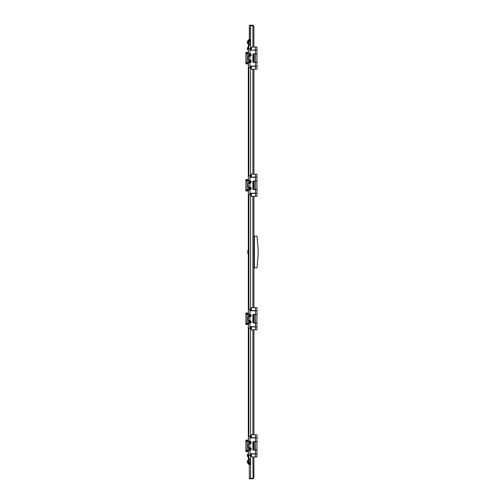 <?xml version="1.0" encoding="UTF-8"?>
<svg xmlns="http://www.w3.org/2000/svg" width="504" height="504" viewBox="0 0 504 504"><rect width="100%" height="100%" fill="white"/><g stroke="black" fill="none" stroke-linecap="round" stroke-linejoin="round"><path stroke-width="0.76" d="M253.915 197.7L253.915 198.236M253.915 43.621L253.915 44.157M253.915 223.511L253.915 224.047M253.915 306.3L253.915 305.764M253.915 460.379L253.915 459.843M253.915 280.489L253.915 279.953M253.915 252.271L253.915 251.729M253.915 53.934L256.964 53.802L256.964 47.067L250.608 47.067L250.608 25.729L252.895 25.729L253.915 26.214L253.915 47.067M253.915 49.99L256.964 50.117M253.915 62.32L256.964 62.452L256.964 53.934L254.167 53.934L254.167 62.32L253.405 62.32L253.405 55.075L253.531 61.053M256.964 66.263L251.37 66.263L251.37 69.187L256.964 69.187L256.964 66.137L253.915 66.263M253.915 69.187L253.915 174.195M253.915 177.118L256.964 177.251L256.964 181.062L254.167 181.062L254.167 189.454L253.405 189.454L253.474 188.194M256.964 180.936L253.915 181.062M253.915 189.454L256.964 189.58L256.964 181.062M256.964 193.391L251.37 193.391L251.37 196.314L256.964 196.314L256.964 193.265L253.915 193.391M253.915 196.314L253.915 307.686M253.915 310.609L256.964 310.735L256.964 314.546L254.167 314.546L254.167 322.938L253.405 322.938L253.474 321.684M256.964 314.42L253.915 314.546M253.915 322.938L256.964 323.064L256.964 314.546M256.964 326.882L251.37 326.882L251.37 329.805L256.964 329.805L256.964 326.75L253.915 326.882M253.915 329.805L253.915 434.813M253.915 437.737L256.964 437.863L256.964 441.68L254.167 441.68L254.167 450.066L253.405 450.066L253.405 442.821L253.531 448.799M256.964 441.548L253.915 441.68M253.915 450.066L256.964 450.198L256.964 441.68M256.964 454.01L251.37 454.01L251.37 456.933L256.964 456.933L256.964 453.884L253.915 454.01M253.915 456.933L253.915 477.786L252.895 478.271L249.335 478.271L249.335 464.31M256.964 49.99L250.608 50.18M250.608 53.852L250.608 56.045M250.608 60.203L250.608 62.401M250.608 66.074L251.37 66.263M251.37 69.187L250.608 69.187L250.608 174.195L251.37 174.195L251.37 177.118L250.608 177.314M250.608 180.98L250.608 183.179M250.608 187.337L250.608 189.536M250.608 193.202L251.37 193.391M251.37 196.314L250.608 196.314L250.608 307.686L251.37 307.686L251.37 310.609L250.608 310.798M250.608 314.464L250.608 316.663M250.608 320.821L250.608 323.02M250.608 326.686L251.37 326.882M251.37 329.805L250.608 329.805L250.608 434.813L251.37 434.813L251.37 437.737L250.608 437.926M250.608 441.599L250.608 443.797M250.608 447.955L250.608 450.148M250.608 453.821L251.37 454.01M251.37 456.933L250.608 456.933L250.608 478.271M253.405 477.786L252.895 478.8L253.915 477.786M252.895 478.8L249.335 478.8L249.335 478.29L250.608 478.29L250.608 478.8M252.895 478.29L250.608 478.29M253.915 26.214L252.895 25.2L252.895 25.71L249.335 25.71L249.335 25.2L250.608 25.2L250.608 25.71M253.405 26.214L252.895 25.71M252.895 25.2L250.608 25.2M252.895 456.933L253.096 478.214M250.608 25.729L249.335 25.729L249.335 39.69M250.608 458.968L248.321 458.968L248.321 450.198M250.608 45.032L248.321 45.032L248.321 53.802M248.321 441.548L248.321 323.064M248.321 314.42L248.321 189.58M248.321 180.936L248.321 62.452M248.699 459.257A0.573 0.573 0 0 0 248.321 459.793L248.321 463.737A0.573 0.573 0 0 0 248.894 464.31L250.608 464.31M248.699 459.793L248.699 463.737L249.719 463.926L249.719 463.415L250.608 463.415M248.699 44.743A0.573 0.573 0 0 1 248.321 44.207L248.321 40.263A0.573 0.573 0 0 1 248.894 39.69L250.608 39.69M248.699 44.207L248.699 40.263L249.719 40.074L248.699 41.089L250.608 40.673M249.606 463.296L248.699 462.911L248.699 458.968M249.719 458.968L249.719 463.327L250.608 463.327M248.699 462.911L249.719 463.926L250.608 463.926M249.209 462.911L249.719 463.415A0.51 0.51 0 0 1 249.316 463.22L249.537 463.277M250.608 40.074L249.719 40.074L249.719 40.585A0.51 0.51 0 0 0 249.316 40.78M248.718 40.893A1.014 1.014 0 0 0 248.699 41.089L248.699 45.032M250.608 40.585L249.209 41.089M248.321 463.037L247.684 463.037L247.684 460.492A2.608 2.608 0 0 0 247.414 461.204L247.414 461.204M247.388 461.393L247.407 461.588A2.589 2.148 180 0 0 247.382 461.752L247.382 461.702A2.589 2.325 180 0 1 247.407 461.519L247.407 461.519M247.414 462.105L247.407 462.004A2.589 2.325 0 0 1 247.382 461.828L247.382 461.828A2.589 2.325 -0 0 0 247.407 462.004L247.382 462.136A2.589 2.148 180 0 0 247.407 462.3L247.407 462.294A2.589 2.325 180 0 1 247.388 462.136M248.321 456.681L247.684 456.681L247.684 454.136A2.608 2.608 0 0 0 247.407 454.879A2.589 2.047 -0 0 1 247.407 454.873L247.407 454.885A2.589 2.394 -0 0 0 247.382 455.074L247.382 455.118A2.589 0.347 -0 0 0 247.407 455.144L247.407 455.269A2.589 2.047 180 0 0 247.382 455.421L247.382 455.496A2.589 2.394 -0 0 0 247.407 455.685L247.407 455.786A2.589 0.347 180 0 1 247.382 455.761L247.382 455.792A2.589 2.047 180 0 0 247.407 455.937A2.589 2.047 180 0 0 247.407 455.944L247.407 455.931A2.589 2.394 180 0 1 247.388 455.792M247.407 455.786L247.382 455.792A2.589 2.047 180 0 0 247.407 455.937A2.608 2.608 0 0 0 247.684 456.681A2.608 2.608 0 0 1 247.407 455.937M247.414 42.796A2.608 2.608 0 0 0 247.684 43.508L247.684 40.963A2.608 2.608 0 0 0 247.414 41.675M247.407 42.481L247.414 42.481A2.589 2.325 -0 0 1 247.382 42.298L247.382 42.248A2.589 2.148 0 0 0 247.407 42.412L247.388 42.607M247.388 41.864A2.589 2.325 -0 0 1 247.407 41.706L247.407 41.7A2.589 2.148 0 0 0 247.382 41.864L247.407 41.996A2.589 2.325 180 0 0 247.382 42.172L247.382 42.26M247.407 48.856A2.589 0.347 180 0 0 247.382 48.882L247.382 48.926A2.589 2.394 180 0 0 247.407 49.115A2.608 2.608 0 0 0 247.684 49.865L247.684 47.319A2.608 2.608 0 0 0 247.407 48.063L247.407 48.056A2.589 2.047 0 0 0 247.407 48.063A2.589 2.047 0 0 0 247.382 48.208L247.382 48.239A2.589 0.347 -0 0 1 247.407 48.214L247.407 48.315A2.589 0.347 -0 0 1 247.382 48.302L247.382 48.258A2.589 2.394 -0 0 1 247.388 48.239L247.407 48.315A2.589 2.394 180 0 0 247.382 48.504L247.382 48.579A2.589 2.047 0 0 0 247.407 48.73L247.407 48.856A2.589 2.394 -0 0 1 247.382 48.68L247.382 48.605A2.589 2.047 180 0 1 247.388 48.592A2.589 2.047 0 0 1 247.382 48.579M247.811 450.198L248.195 450.897L248.195 450.198M247.811 460.492L248.195 459.919L248.195 460.492M247.811 463.037L248.195 463.611L248.195 463.037M248.195 250.154L248.195 253.846L247.811 253.462L247.811 250.538L248.321 250.154M256.964 267.889L258.111 255.811L258.111 248.189L256.964 236.111L254.419 236.111L254.419 267.889L256.964 267.889M254.419 267.838L253.915 267.838M253.915 236.162L254.419 236.162M250.608 27.871L249.512 28.961L249.512 39.69M247.811 53.802L248.195 53.103L248.195 53.802M248.195 43.508L248.195 44.081L247.811 43.508M247.811 40.963L248.195 40.389L248.195 40.963M247.811 43.697L248.321 44.081M248.321 63.85L245.889 63.85L245.889 52.403L248.321 52.403M249.36 448.781L249.915 449.574L250.343 448.818L249.858 448.491M249.808 448.51L249.43 448.736M250.242 449.089L249.852 449.051M250.608 450.104A1.298 1.298 0 0 1 248.554 449.051A1.298 1.298 0 0 1 250.608 447.999M249.36 442.424L249.915 443.218L250.343 442.462L249.896 442.153M249.915 442.172L249.373 442.405M250.242 442.733L249.852 442.695M250.608 443.747A1.298 1.298 0 0 1 248.554 442.695A1.298 1.298 0 0 1 250.608 441.643M248.321 451.597L245.889 451.597L245.889 440.149L248.321 440.149M250.211 443.98L248.434 444.03L248.434 447.716L249.959 447.722A1.336 1.336 0 0 0 249.707 447.722L249.707 447.722A1.336 1.336 0 0 0 249.606 447.741M249.512 447.76A1.336 1.336 0 0 0 249.606 450.362M249.512 441.403A1.336 1.336 0 0 0 249.448 441.422L245.889 441.548M248.434 444.03L249.448 443.967A1.336 1.336 0 0 1 249.442 441.422L249.707 441.365A1.336 1.336 0 0 1 249.959 441.365L250.211 441.409M250.211 450.337L249.959 450.381A1.336 1.336 0 0 1 249.707 450.381L249.448 450.387M249.852 444.03L249.959 447.722A1.336 1.336 0 0 1 251.187 449.051A1.336 1.336 0 0 1 249.959 450.381L249.959 455.408L248.434 455.408L248.434 450.324L249.442 450.324M250.551 437.926A7.629 7.629 0 0 1 250.387 436.584L249.959 436.338L249.959 441.365A1.336 1.336 0 0 1 251.187 442.695A1.336 1.336 0 0 1 249.707 444.024L249.448 444.03M256.964 453.884L256.964 450.198M250.211 436.59L250.469 437.926L255.44 437.926L255.44 441.485L252.895 441.743L252.895 450.003L255.44 450.261L255.44 453.821L250.469 453.821L250.211 455.156M249.852 450.387L248.434 450.387M245.889 450.198L248.434 450.324M249.707 447.722L248.434 447.716M249.959 436.338L248.434 436.338L248.434 441.359L249.852 441.359M249.852 447.716L250.211 447.766M250.551 453.821A7.629 7.629 0 0 0 250.387 455.162L249.959 455.408M253.405 442.821L253.405 441.68L254.167 441.68M256.964 437.737L255.44 437.737L255.44 434.813L256.964 434.813L256.964 437.863M255.44 434.813L251.37 434.813M255.44 437.737L251.37 437.737M256.964 450.066L254.167 450.066M250.608 434.813L250.608 437.737M250.608 454.01L250.608 456.933M249.512 320.632A1.336 1.336 0 0 0 249.524 323.215M249.707 320.588L249.707 320.594A1.336 1.336 0 0 1 249.959 320.588L250.211 320.639M249.448 314.231L249.707 314.238A1.336 1.336 0 0 1 249.959 314.238L250.211 314.282M250.211 323.209L249.959 323.253A1.336 1.336 0 0 1 249.707 323.247L249.448 323.259M250.211 316.852L249.852 316.903L249.959 320.588A1.336 1.336 0 0 1 251.187 321.924A1.336 1.336 0 0 1 249.959 323.253L249.959 328.28L248.434 328.28L248.434 323.19L249.442 323.19M248.434 323.19L245.889 323.064L245.889 313.022L248.321 313.022M250.551 310.798A7.629 7.629 0 0 1 250.387 309.456L249.959 309.21L249.959 314.238A1.336 1.336 0 0 1 251.187 315.567A1.336 1.336 0 0 1 249.707 316.89L249.448 316.84A1.336 1.336 0 0 1 249.442 314.294L245.889 314.42M256.964 326.75L256.964 323.064M250.211 309.462L250.469 310.798L255.44 310.798L255.44 314.357L252.895 314.609L252.895 322.875L255.44 323.127L255.44 326.686L250.469 326.686L249.959 328.28L250.387 328.035A7.629 7.629 0 0 1 250.551 326.686M249.852 323.259L248.434 323.259M249.852 320.588L248.434 320.588L248.434 316.903L249.852 316.903M249.707 320.594L248.434 320.588M249.959 309.21L248.434 309.21L248.434 314.231L249.852 314.231M248.434 316.903L249.448 316.903M253.474 321.697L253.474 315.788M253.474 315.806L253.405 314.546L254.167 314.546M256.964 310.609L255.44 310.609L255.44 307.686L256.964 307.686L256.964 310.735M255.44 307.686L251.37 307.686M255.44 310.609L251.37 310.609M256.964 322.938L254.167 322.938M250.608 307.686L250.608 310.609M250.608 326.882L250.608 329.805M253.531 315.819L253.531 321.665M249.448 187.097L249.707 187.11A1.336 1.336 0 0 1 249.959 187.104L250.211 187.148M249.512 180.785A1.336 1.336 0 0 0 249.448 180.804L245.889 180.936L245.889 179.537L248.321 179.537M249.852 187.097L248.434 187.097L248.182 183.349L249.448 183.355A1.336 1.336 0 0 1 249.442 180.81L249.707 180.753A1.336 1.336 0 0 1 249.959 180.747L250.211 180.791M250.211 189.718L249.959 189.762A1.336 1.336 0 0 1 249.707 189.762L249.448 189.712A1.336 1.336 0 0 0 249.606 189.75M250.211 183.362L249.852 183.412L249.959 187.104A1.336 1.336 0 0 1 251.187 188.433A1.336 1.336 0 0 1 249.959 189.762L249.959 194.79L248.434 194.79L248.434 189.706L249.448 189.769M248.434 189.706L245.889 189.58L245.889 180.936M250.551 177.314A7.629 7.629 0 0 1 250.387 175.965L249.959 175.72L249.959 180.747A1.336 1.336 0 0 1 251.187 182.076A1.336 1.336 0 0 1 249.707 183.406L249.707 183.412M256.964 193.265L256.964 189.58M250.211 175.978L250.469 177.314L255.44 177.314L255.44 180.873L252.895 181.125L252.895 189.391L255.44 189.643L255.44 193.202L250.469 193.202L250.211 194.538M249.852 189.769L248.434 189.769M249.852 183.412L248.434 183.412M248.434 187.097L249.442 187.167A1.336 1.336 0 0 0 249.442 189.706M249.959 175.72L248.434 175.72L248.434 180.741L249.852 180.741M250.551 193.202A7.629 7.629 0 0 0 250.387 194.544L249.959 194.79M253.474 188.213L253.474 182.303M253.474 182.316L253.405 181.062L254.167 181.062M256.964 177.118L255.44 177.118L255.44 174.195L256.964 174.195L256.964 177.251M255.44 174.195L251.37 174.195M255.44 177.118L251.37 177.118M256.964 189.454L254.167 189.454M250.608 174.195L250.608 177.118M250.608 193.391L250.608 196.314M253.531 182.335L253.531 188.181M250.211 56.234L248.434 56.284L248.434 59.97L249.959 59.976A1.336 1.336 0 0 0 249.707 59.976L249.707 59.976A1.336 1.336 0 0 0 249.606 59.995M249.512 60.014A1.336 1.336 0 0 0 249.606 62.616M249.512 53.657A1.336 1.336 0 0 0 249.448 53.676L249.959 53.619A1.336 1.336 0 0 0 249.707 53.619L249.707 53.619A1.336 1.336 0 0 0 249.606 53.638M250.211 62.59L249.959 62.635A1.336 1.336 0 0 1 249.707 62.635L249.707 62.641M249.852 56.284L249.959 59.976A1.336 1.336 0 0 1 251.187 61.305A1.336 1.336 0 0 1 249.959 62.635L249.959 67.662L248.434 67.662L248.434 62.578L249.707 62.635M250.551 50.18A7.629 7.629 0 0 1 250.387 48.838L249.959 48.592L249.959 53.619A1.336 1.336 0 0 1 251.187 54.949A1.336 1.336 0 0 1 249.707 56.278L249.448 56.221A1.336 1.336 0 0 1 249.442 53.676L249.448 53.613M256.964 66.137L256.964 62.452M250.211 48.844L250.469 50.18L255.44 50.18L255.44 53.739L252.895 53.997L252.895 62.257L255.44 62.515L255.44 66.074L250.469 66.074L250.211 67.41M249.852 62.641L248.434 62.641M245.889 62.452L248.434 62.578M249.707 59.976L248.434 59.97M249.852 53.613L250.211 53.663M248.434 53.676L245.889 53.802M249.959 48.592L248.434 48.592L248.434 53.613M248.434 56.284L249.448 56.284M249.852 59.97L250.211 60.02M250.551 66.074A7.629 7.629 0 0 0 250.387 67.416L249.959 67.662M253.405 55.075L253.405 53.934L254.167 53.934M256.964 62.32L254.167 62.32M250.608 47.067L250.608 49.99M250.608 66.263L250.608 69.187M249.36 321.653L249.43 322.239L250.268 322.239L249.858 321.363M249.808 321.376L249.373 321.634M250.242 321.962L249.852 321.924M250.608 322.976A1.298 1.298 0 0 1 248.554 321.924A1.298 1.298 0 0 1 250.608 320.872M249.36 315.296L249.36 315.838M250.343 315.315L249.373 315.277M249.373 315.851L250.268 315.882L250.268 315.246M250.242 315.605L249.852 315.567M250.608 316.619A1.298 1.298 0 0 1 248.554 315.567A1.298 1.298 0 0 1 250.608 314.515M249.354 188.2L249.36 188.704M249.808 187.891L249.373 188.149M250.343 188.181L249.896 187.891M249.373 188.723L249.915 188.956L250.343 188.2M250.242 188.471L249.852 188.433M250.608 189.485A1.298 1.298 0 0 1 248.554 188.433A1.298 1.298 0 0 1 250.608 187.381M249.808 181.534L249.36 182.347M250.343 181.824L249.858 181.522M249.373 182.366L249.915 182.599L250.343 181.843M250.242 182.114L249.852 182.076M250.608 183.128A1.298 1.298 0 0 1 248.554 182.076A1.298 1.298 0 0 1 250.608 181.024M249.808 60.764L249.36 61.576M250.343 61.053L249.858 60.745M249.373 61.595L249.915 61.828L250.343 61.072M250.242 61.343L249.852 61.305M250.608 62.357A1.298 1.298 0 0 1 248.554 61.305A1.298 1.298 0 0 1 250.608 60.253M249.808 54.407L249.36 55.22M250.343 54.697L249.858 54.388M249.373 55.238L249.915 55.471L250.343 54.715M250.242 54.986L249.852 54.949M250.608 56.001A1.298 1.298 0 0 1 248.554 54.949A1.298 1.298 0 0 1 250.608 53.896M248.321 324.463L245.889 324.463L245.889 323.064M248.321 190.978L245.889 190.978L245.889 189.58M252.895 25.729L252.895 47.067M252.895 69.187L252.895 174.195M252.895 196.314L252.895 307.686M252.895 329.805L252.895 434.813M248.894 458.968L248.894 455.408M248.894 436.338L248.894 328.28M248.894 309.21L248.894 194.79M248.894 175.72L248.894 67.662M248.894 48.592L248.894 45.032M249.719 45.032L249.719 40.673M253.915 267.259L254.419 267.259M254.419 236.741L253.915 236.741M246.261 63.85L246.261 62.452M246.261 53.802L246.261 52.403M248.069 63.85L248.069 62.452M248.069 53.229L248.069 52.403M247.08 63.85L247.08 62.452M247.08 53.802L247.08 52.403M246.261 451.597L246.261 450.198M246.261 441.548L246.261 440.149M248.069 451.597L248.069 450.771M248.069 441.548L248.069 440.149M247.08 451.597L247.08 450.198M247.08 441.548L247.08 440.149M247.162 450.198L247.162 441.548M248.182 447.779L248.182 443.967M255.44 456.933L255.44 454.01M255.44 450.066L255.44 441.68M247.162 323.064L247.162 314.42M248.182 320.651L248.182 316.833M255.44 329.805L255.44 326.882M255.44 322.938L255.44 314.546M247.162 189.58L247.162 180.936M248.182 187.167L248.182 183.349M255.44 196.314L255.44 193.391M255.44 189.454L255.44 181.062M247.162 62.452L247.162 53.802M248.182 60.033L248.182 56.221M255.44 49.99L255.44 47.067M251.37 47.067L251.37 49.99M255.44 69.187L255.44 66.263M255.44 62.32L255.44 53.934M246.261 324.463L246.261 323.064M246.261 314.42L246.261 313.022M248.069 324.463L248.069 323.064M248.069 314.42L248.069 313.022M247.08 324.463L247.08 323.064M247.08 314.42L247.08 313.022M246.261 190.978L246.261 189.58M246.261 180.936L246.261 179.537M248.069 190.978L248.069 189.58M248.069 180.936L248.069 179.537M247.08 190.978L247.08 189.58M247.08 180.936L247.08 179.537M247.414 462.326A2.608 2.608 0 0 0 247.684 463.037M248.321 460.492L247.684 460.492M248.321 454.136L247.684 454.136M248.321 40.963L247.684 40.963M248.321 43.508L247.684 43.508M248.321 47.319L247.684 47.319A2.608 2.608 0 0 0 247.407 48.063M248.321 49.865L247.684 49.865"/></g></svg>
